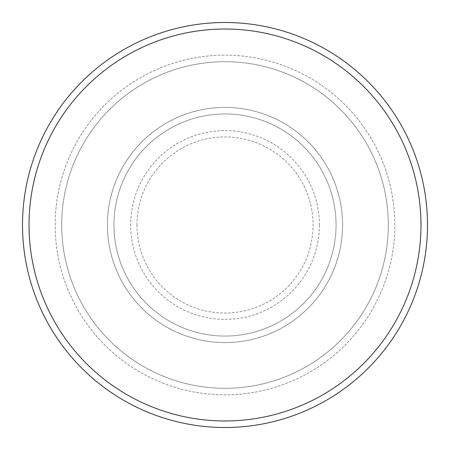 <?xml version="1.0" encoding="UTF-8"?>
<svg xmlns="http://www.w3.org/2000/svg" width="450" height="450" viewBox="0 0 450 450"><rect width="100%" height="100%" fill="white"/><g stroke="black" fill="none" stroke-linecap="round" stroke-linejoin="round"><path stroke-width="0.34" stroke-dasharray="2.25 1.69" d="M107.421 225A117.579 117.579 0 0 0 225 342.579A117.579 117.579 0 0 0 342.579 225A117.579 117.579 0 0 0 225 107.421A117.579 117.579 0 0 0 107.421 225A117.579 117.579 0 0 0 225 342.579A117.579 117.579 0 0 0 342.579 225A117.579 117.579 0 0 0 225 107.421A117.579 117.579 0 0 0 107.421 225A117.579 117.579 0 0 0 225 342.579A117.579 117.579 0 0 0 342.579 225A117.579 117.579 0 0 0 225 107.421A117.579 117.579 0 0 0 107.421 225A117.579 117.579 0 0 0 225 342.579A117.579 117.579 0 0 0 342.579 225A117.579 117.579 0 0 0 225 107.421A117.579 117.579 0 0 0 107.421 225A117.579 117.579 0 0 0 225 342.579A117.579 117.579 0 0 0 342.579 225A117.579 117.579 0 0 0 225 107.421A117.579 117.579 0 0 0 107.421 225A117.579 117.579 0 0 0 225 342.579A117.579 117.579 0 0 0 342.579 225A117.579 117.579 0 0 0 225 107.421A117.579 117.579 0 0 0 107.421 225A117.579 117.579 0 0 0 225 342.579A117.579 117.579 0 0 0 342.579 225A117.579 117.579 0 0 0 225 107.421A117.579 117.579 0 0 0 107.421 225A117.579 117.579 0 0 0 225 342.579A117.579 117.579 0 0 0 342.579 225A117.579 117.579 0 0 0 225 107.421A117.579 117.579 0 0 0 107.421 225M113.951 225A111.049 111.049 0 0 0 225 336.049A111.049 111.049 0 0 0 336.049 225A111.049 111.049 0 0 0 225 113.951A111.049 111.049 0 0 0 113.951 225A111.049 111.049 0 0 0 225 336.049A111.049 111.049 0 0 0 336.049 225A111.049 111.049 0 0 0 225 113.951A111.049 111.049 0 0 0 113.951 225A111.049 111.049 0 0 0 225 336.049A111.049 111.049 0 0 0 336.049 225A111.049 111.049 0 0 0 225 113.951A111.049 111.049 0 0 0 113.951 225A111.049 111.049 0 0 0 225 336.049A111.049 111.049 0 0 0 336.049 225A111.049 111.049 0 0 0 225 113.951A111.049 111.049 0 0 0 113.951 225A111.049 111.049 0 0 0 225 336.049A111.049 111.049 0 0 0 336.049 225A111.049 111.049 0 0 0 225 113.951A111.049 111.049 0 0 0 113.951 225M61.695 225A163.305 163.305 0 0 1 225 61.695A163.305 163.305 0 0 1 388.305 225A163.305 163.305 0 0 1 225 388.305A163.305 163.305 0 0 1 61.695 225A163.305 163.305 0 0 0 225 388.305A163.305 163.305 0 0 0 388.305 225A163.305 163.305 0 0 0 225 61.695A163.305 163.305 0 0 0 61.695 225M394.841 225A169.841 169.841 0 0 0 225 55.159A169.841 169.841 0 0 0 55.159 225A169.841 169.841 0 0 0 225 394.841A169.841 169.841 0 0 0 394.841 225A169.841 169.841 0 0 0 225 55.159A169.841 169.841 0 0 0 55.159 225A169.841 169.841 0 0 0 225 394.841A169.841 169.841 0 0 0 394.841 225A169.841 169.841 0 0 0 225 55.159A169.841 169.841 0 0 0 55.159 225A169.841 169.841 0 0 0 225 394.841A169.841 169.841 0 0 0 394.841 225M427.5 225A202.5 202.5 0 0 0 225 22.5A202.5 202.5 0 0 0 22.5 225A202.5 202.5 0 0 0 225 427.5A202.5 202.5 0 0 0 427.5 225M136.935 225A88.065 88.065 0 0 1 225 136.935A88.065 88.065 0 0 1 313.065 225A88.065 88.065 0 0 1 225 313.065A88.065 88.065 0 0 1 136.935 225M319.376 225A94.376 94.376 0 0 0 225 130.624A94.376 94.376 0 0 0 130.624 225A94.376 94.376 0 0 0 225 319.376A94.376 94.376 0 0 0 319.376 225"/><path stroke-width="0.67" d="M420.969 225A195.969 195.969 0 0 0 225 29.031A195.969 195.969 0 0 0 29.031 225A195.969 195.969 0 0 0 225 420.969A195.969 195.969 0 0 0 420.969 225M22.5 225A202.5 202.5 0 0 1 225 22.5A202.5 202.5 0 0 1 427.5 225A202.5 202.5 0 0 1 225 427.5A202.5 202.5 0 0 1 22.5 225"/></g></svg>
